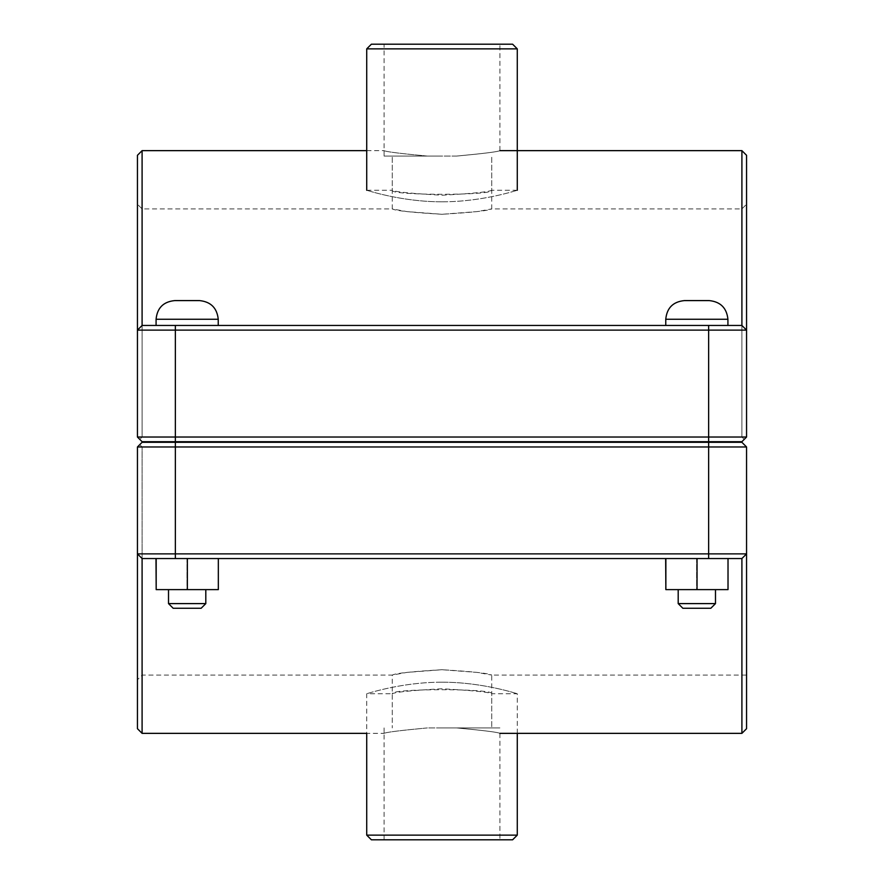 <?xml version="1.0" encoding="UTF-8"?>
<svg xmlns="http://www.w3.org/2000/svg" width="884" height="884" viewBox="0 0 884 884"><rect width="100%" height="100%" fill="white"/><g stroke="black" fill="none" stroke-linecap="round" stroke-linejoin="round"><path stroke-width="0.66" stroke-dasharray="4.42 3.31" d="M442 214.282C411.8 212.469 395.225 210.69 392.275 208.911L406.839 211.585L442 214.282L477.161 211.585L491.725 208.911C488.775 210.69 472.2 212.469 442 214.282M442 156.081L384.098 156.081L442 156.081M427.403 156.081C400.22 153.54 385.789 151.716 384.098 150.645C385.789 151.716 400.22 153.54 427.403 156.081C400.22 153.54 385.789 151.716 384.098 150.645C385.789 151.716 400.22 153.54 427.403 156.081L456.597 156.081C483.78 153.54 498.211 151.716 499.902 150.645C498.211 151.716 483.78 153.54 456.597 156.081C483.78 153.54 498.211 151.716 499.902 150.645C498.211 151.716 483.78 153.54 456.597 156.081L427.403 156.081M696.835 441.691L727.919 441.691L696.835 441.691M696.835 442.309L727.919 442.309L696.835 442.309M696.835 325.456L727.919 325.456L696.835 325.456M696.835 603.606L715.487 603.606L678.194 603.606L682.857 608.269L710.824 608.269L682.857 608.269L710.824 608.269L715.487 603.606L696.835 603.606M696.835 589.617L715.487 589.617L696.835 589.617M728.018 558.544L696.647 558.544L696.647 589.617L728.018 589.617L665.663 589.617L665.663 558.544L728.018 558.544L727.819 589.617L696.647 589.617L696.647 558.544L665.663 558.544L727.819 558.544L727.819 589.617L728.018 558.544L697.034 558.544L697.034 589.617M665.763 325.456L665.763 319.246L727.919 319.246C726.736 307.997 720.515 301.776 709.277 300.593L684.415 300.593M697.034 558.544L665.862 558.544L665.862 589.617M442 669.718C411.8 671.531 395.225 673.31 392.275 675.089L406.839 672.415L442 669.718L477.161 672.415L491.725 675.089C488.775 673.31 472.2 671.531 442 669.718M442 727.919L499.902 727.919L442 727.919M427.403 727.919C400.22 730.46 385.789 732.284 384.098 733.355C385.789 732.284 400.22 730.46 427.403 727.919C400.22 730.46 385.789 732.284 384.098 733.355C385.789 732.284 400.22 730.46 427.403 727.919L456.597 727.919C483.78 730.46 498.211 732.284 499.902 733.355C498.211 732.284 483.78 730.46 456.597 727.919C483.78 730.46 498.211 732.284 499.902 733.355C498.211 732.284 483.78 730.46 456.597 727.919L427.403 727.919M187.165 441.691L156.081 441.691L187.165 441.691M187.165 442.309L156.081 442.309L187.165 442.309M187.165 325.456L156.081 325.456L187.165 325.456M187.165 603.606L168.512 603.606L205.806 603.606L168.512 603.606L173.176 608.269L201.143 608.269L173.176 608.269L201.143 608.269L205.806 603.606L187.165 603.606M187.165 589.617L168.512 589.617L187.165 589.617M218.337 558.544L186.966 558.544L186.966 589.617L218.337 589.617L155.982 589.617L155.982 558.544L218.337 558.544L218.138 589.617L186.966 589.617L186.966 558.544L155.982 558.544L218.138 558.544L218.138 589.617L218.337 558.544L187.353 558.544L187.353 589.617M174.723 300.593C163.407 301.709 157.197 307.919 156.081 319.246L218.237 319.246C217.055 307.997 210.834 301.776 199.585 300.593L174.734 300.593M187.353 558.544L156.181 558.544L156.181 589.617M139.771 439.359L137.44 437.027L139.771 439.359L142.092 437.027L139.771 439.359L137.44 437.027L137.44 155.308M744.229 439.359L746.56 437.027L746.56 204.248L746.56 437.027L744.229 439.359L741.908 437.027L744.229 439.359L741.908 441.691L746.56 437.027L746.56 330.119L137.429 330.119M142.092 437.027L142.092 208.911L142.092 437.027L741.908 437.027L741.908 208.911L741.908 437.027L142.092 437.027M746.56 155.308L746.56 330.119L741.908 325.456L741.908 150.645M137.44 437.027L746.56 437.027M741.908 441.691L142.092 441.691M137.44 330.119L142.092 325.456L137.44 330.119L142.092 325.456L741.908 325.456L746.56 330.119M142.092 150.645L142.092 325.456L741.908 325.456L142.092 325.456M139.771 444.641L142.092 446.972L139.771 444.641L137.44 446.972L142.092 442.309L741.908 442.309L142.092 442.309L741.908 442.309L746.56 446.972L741.908 442.309L746.56 446.972L142.092 446.972L142.092 675.089L142.092 446.972L746.56 446.972L746.56 728.692M142.092 442.309L137.44 446.972L137.44 679.752L137.44 446.972L137.44 553.881L746.56 553.881L741.908 558.544L746.56 553.881L741.908 558.544L142.092 558.544L142.092 733.355M137.44 728.692L137.44 553.881L142.092 558.544L137.44 553.881M746.56 446.972L137.429 446.972M741.908 733.355L741.908 558.544L142.092 558.544L741.908 558.544M512.609 839.8L371.391 839.8M442 839.8L499.902 839.8L442 839.8M442 682.216C401.601 681.995 365.865 694.095 366.727 693.73C365.865 694.095 401.601 681.995 442 682.216C482.399 681.995 518.135 694.095 517.273 693.73C518.135 694.095 482.399 681.995 442 682.216M366.727 835.137L517.273 835.137M442 688.769C411.8 690.437 395.225 692.095 392.275 693.73C389.225 688.36 494.775 688.36 491.725 693.73C488.775 692.095 472.2 690.437 442 688.769M371.391 44.2L512.609 44.2M517.273 48.863L366.727 48.863M442 201.784C482.399 202.005 518.135 189.905 517.273 190.27C518.135 189.905 482.399 202.005 442 201.784C401.601 202.005 365.865 189.905 366.727 190.27C365.865 189.905 401.601 202.005 442 201.784M442 44.2L384.098 44.2L442 44.2M442 195.231C472.2 193.563 488.775 191.905 491.725 190.27C494.775 195.64 389.225 195.64 392.275 190.27C395.225 191.905 411.8 193.563 442 195.231M708.648 441.691L708.648 325.456M175.352 441.691L175.352 325.456M175.352 442.309L175.352 558.544M708.648 442.309L708.648 558.544M366.727 190.27L392.275 190.27L392.275 156.081L392.275 208.911L142.092 208.911L137.44 204.248M517.273 190.27L491.725 190.27L491.725 156.081L491.725 208.911L741.908 208.911L746.56 204.248M366.727 150.645L384.098 150.645L384.098 156.081L384.098 44.2M499.902 150.645L499.902 44.2M665.763 441.691L665.763 442.309M727.919 441.691L727.919 442.309M727.919 319.246L727.919 325.456M678.194 589.617L678.194 603.606M715.487 589.617L715.487 603.606M665.763 319.246C666.879 307.919 673.089 301.709 684.404 300.593M517.273 733.355L517.273 693.73L491.725 693.73L491.725 727.919L491.725 675.089L746.56 675.089M384.098 839.8L384.098 727.919L384.098 733.355L366.727 733.355L366.727 693.73L392.275 693.73L392.275 727.919L392.275 675.089L142.092 675.089L137.44 679.752M499.902 733.355L499.902 839.8M168.512 589.617L168.512 603.606M205.806 589.617L205.806 603.606M156.081 319.246L156.081 325.456M218.237 319.246L218.237 325.456M156.081 441.691L156.081 442.309M218.237 441.691L218.237 442.309"/><path stroke-width="1.33" d="M715.487 603.606L710.824 608.269L682.857 608.269L678.194 603.606L715.487 603.606L715.487 589.617M728.018 558.544L728.018 589.617L697.034 589.617L697.034 558.544M665.862 558.544L665.862 589.617L697.034 589.617M665.663 558.544L665.862 589.617M696.835 300.593L709.277 300.593C720.515 301.776 726.736 307.997 727.919 319.246L665.763 319.246C666.879 307.919 673.089 301.709 684.415 300.593L696.835 300.593M205.806 603.606L201.143 608.269L173.176 608.269L168.512 603.606L205.806 603.606L205.806 589.617M218.337 558.544L218.337 589.617L187.353 589.617L187.353 558.544M156.181 558.544L156.181 589.617L187.353 589.617M155.982 558.544L156.181 589.617M187.165 300.593L199.585 300.593C210.834 301.776 217.055 307.997 218.237 319.246L156.081 319.246C157.197 307.919 163.407 301.709 174.723 300.593M174.734 300.593L187.154 300.593M744.229 439.359L741.908 441.691L142.092 441.691L137.44 437.027L137.44 330.119L746.56 330.119L746.56 155.308L741.908 150.645L741.908 325.456L746.56 330.119L741.908 325.456L142.092 325.456L142.092 150.645L366.727 150.645M741.908 441.691L746.56 437.027L137.429 437.027M142.092 150.645L137.44 155.308L137.44 330.119L142.092 325.456M746.56 437.027L746.56 330.119M142.092 441.691L139.771 439.359M139.771 444.641L142.092 442.309L741.908 442.309L746.56 446.972L708.648 446.972L708.648 553.881L137.429 553.881M142.092 442.309L137.44 446.972L708.648 446.972L708.648 442.309M137.44 446.972L137.44 728.692L142.092 733.355L142.092 558.544L741.908 558.544L741.908 733.355L746.56 728.692L746.56 446.972M741.908 558.544L746.56 553.881L708.648 553.881L708.648 558.544M137.44 553.881L142.092 558.544L137.44 553.881M366.727 835.137L371.391 839.8L512.609 839.8L517.273 835.137L366.727 835.137L366.727 733.355L142.092 733.355M517.273 48.863L512.609 44.2L371.391 44.2L366.727 48.863L517.273 48.863L517.273 190.27M175.352 441.691L175.352 325.456M708.648 441.691L708.648 325.456M175.352 442.309L175.352 558.544M727.919 442.309L727.919 441.691M665.763 442.309L665.763 441.691M727.919 325.456L727.919 319.246M665.763 325.456L665.763 319.246M678.194 603.606L678.194 589.617M218.237 442.309L218.237 441.691M156.081 442.309L156.081 441.691M218.237 325.456L218.237 319.246M156.081 325.456L156.081 319.246M168.512 603.606L168.512 589.617M499.902 150.645L741.908 150.645M499.902 733.355L741.908 733.355M517.273 733.355L517.273 835.137M366.727 48.863L366.727 190.27"/></g></svg>
